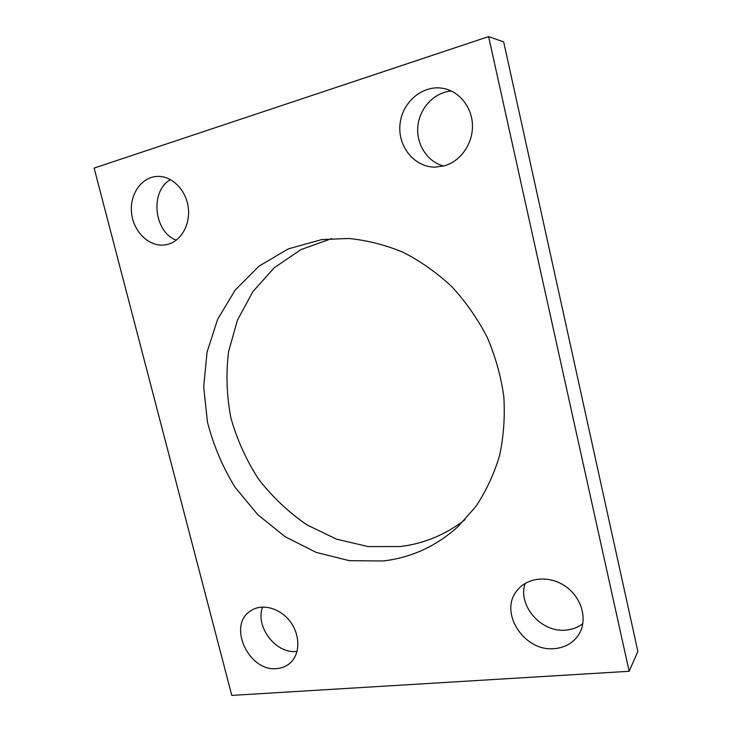 <?xml version="1.0" encoding="UTF-8"?>
<svg xmlns="http://www.w3.org/2000/svg" width="732" height="732" viewBox="0 0 732 732"><rect width="100%" height="100%" fill="white"/><g stroke="black" fill="none" stroke-linecap="round" stroke-linejoin="round"><path stroke-width="1.1" d="M629.154 671.29L488.61 36.6L94.126 168.076L231.788 695.4L629.154 671.29L637.874 651.425L503.68 41.907L488.61 36.6M464.994 519.693C445.614 534.68 424.066 543.629 400.358 546.539L368.141 546.575L336.537 539.164L306.946 524.881C288.591 512.272 272.478 497.046 258.625 479.204C246.327 460.199 237.095 439.813 230.919 418.054C226.664 395.893 225.877 373.778 228.558 351.717L237.442 320.168L252.86 291.656L274.317 267.674L301.008 249.566L331.77 238.559M383.33 560.959L349.448 560.703L316.251 552.422L285.279 536.803L257.865 514.761L235.173 487.43C222.62 467.016 213.378 445.221 207.458 422.044L203.67 386.853L207.065 352.046L217.66 319.234L235.192 290.055L259.082 266.1L288.353 248.862L321.659 239.602L348.679 238.467C367.089 240.288 385.252 244.9 403.158 252.302C420.635 261.269 436.839 272.707 451.772 286.605C465.698 301.74 477.484 318.566 487.119 337.077C495.344 356.255 500.898 376.028 503.79 396.396C505.089 416.755 503.68 436.528 499.553 455.734C493.944 474.29 486.021 491.264 475.763 506.663L457.775 526.848C436.116 546.282 411.302 557.647 383.33 560.959M176.22 240.197C153.766 231.724 149.694 191.354 170.474 179.605M168.15 244.232L164.462 244.964C148.88 246.913 133.334 231.614 131.55 212.866C129.491 194.136 141.862 176.558 157.828 176.394C171.965 176.037 185.718 189.689 188.17 206.735C190.759 223.763 181.618 240.526 168.15 244.232M297.082 651.37L296.323 651.434C275.699 653.932 254.965 626.436 262.596 607.002M276.769 668.591C249.026 672.003 227.515 626.144 249.923 611.348C260.802 603.077 279.249 607.377 289.771 621.001C300.431 634.516 300.468 654.06 290.055 663.119C286.322 666.367 281.893 668.197 276.769 668.591M443.665 166.018C427.397 161.891 416.069 144.36 417.871 126.224C419.528 108.08 434.25 92.314 451.388 91.033M444.306 165.844L435.284 167.134C414.696 167.427 397.75 146.903 399.974 124.65C401.795 102.37 422.657 84.409 443.253 88.398C459.623 91.354 472.378 107.677 472.469 125.95C472.662 144.231 460.327 161.379 444.306 165.844M582.846 623.627C577.987 627.397 572.332 629.557 565.873 630.106C541.195 632.887 517.414 605.391 525.119 583.413M554.508 648.625C523.993 652.084 498.446 611.989 517.195 590.395C527.351 577.209 549.311 575.077 565.369 586.25C581.547 597.257 587.888 619.19 579.222 633.821C573.742 642.678 565.497 647.619 554.508 648.625"/></g></svg>
